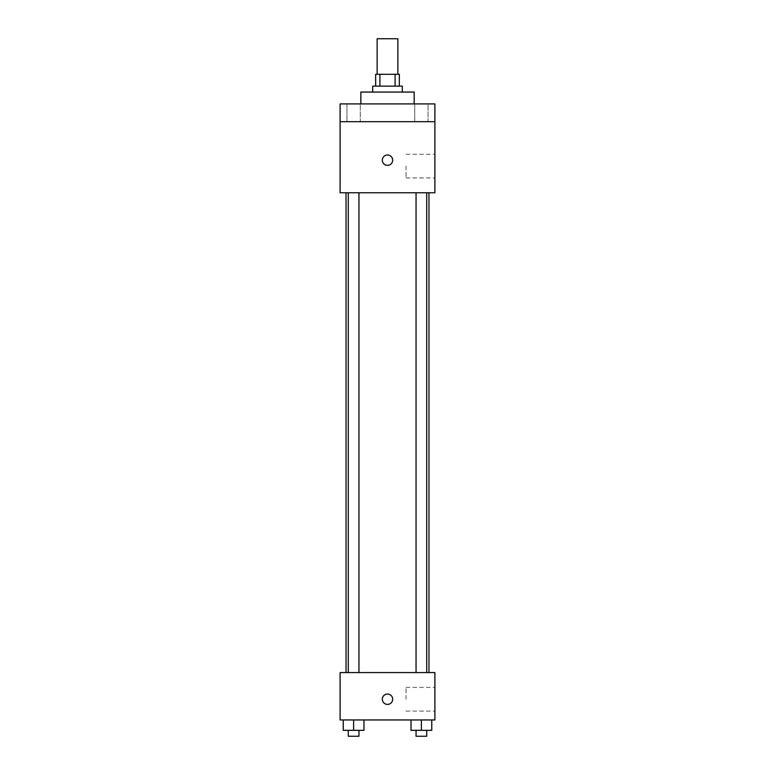 <?xml version="1.0" encoding="UTF-8"?>
<svg xmlns="http://www.w3.org/2000/svg" width="775" height="775" viewBox="0 0 775 775"><rect width="100%" height="100%" fill="white"/><g stroke="black" fill="none" stroke-linecap="round" stroke-linejoin="round"><path stroke-width="0.58" stroke-dasharray="3.88 2.91" d="M377.134 38.75L397.866 38.75M387.5 74.293L377.134 74.293L387.5 74.293M395.095 86.141L395.095 74.293L399.348 74.293L399.348 86.141L379.905 86.141L399.348 86.141M395.095 74.293L375.652 74.293L375.652 86.141L379.905 86.141L375.652 86.141M402.312 86.141L372.688 86.141M372.688 92.06L402.312 92.06L372.688 92.06M379.905 86.141L379.905 74.293M360.84 92.06L414.16 92.06M387.5 103.908L360.84 103.908L387.5 103.908M428.042 103.908L414.722 103.908L428.042 103.908L414.722 103.908L428.042 103.908L428.042 121.685L414.722 121.685L428.042 121.685L414.722 121.685L428.042 121.685L428.042 103.908M360.278 103.908L346.958 103.908L360.278 103.908L346.958 103.908L360.278 103.908L360.278 121.685L346.958 121.685L360.278 121.685L346.958 121.685L360.278 121.685L360.278 103.908M434.891 103.908L340.109 103.908L340.109 121.685L434.891 121.685L434.891 103.908M434.891 121.685L434.891 192.762L340.109 192.762L340.109 121.685L434.891 121.685L340.109 121.685M340.109 160.183L340.109 165.366L340.118 160.183M434.891 166.102L434.891 177.95L434.891 166.102M387.5 192.762L346.037 192.762L387.5 192.762M421.387 192.762L416.049 192.762L421.387 192.762M353.613 192.762L358.951 192.762L353.613 192.762M387.5 155A5.183 5.183 0 0 0 383.015 162.779A5.183 5.183 0 0 0 391.985 162.779A5.183 5.183 0 0 0 387.5 155A5.183 5.183 0 0 0 383.015 162.779A5.183 5.183 0 0 0 391.985 162.779A5.183 5.183 0 0 0 387.5 155M387.5 165.366A5.183 5.183 0 0 1 383.015 157.596A5.183 5.183 0 0 1 391.985 157.596A5.183 5.183 0 0 1 387.5 165.366M406.032 166.102L406.032 177.95L406.032 166.102M387.5 672.574L346.037 672.574L387.5 672.574M421.387 672.574L416.049 672.574L421.387 672.574M353.613 672.574L358.951 672.574L353.613 672.574M434.891 672.574L340.109 672.574L340.109 719.956L434.891 719.956L434.891 672.574M340.109 699.224L340.109 704.407L340.118 699.224M431.752 730.331L421.387 730.331L431.752 730.331L431.752 719.956L411.021 719.956L431.752 719.956L411.021 719.956L431.752 719.956L411.021 719.956L431.752 719.956L411.021 719.956L431.752 719.956L431.752 730.331L411.021 730.331L411.021 719.956L411.021 730.331L426.715 730.331L421.387 730.331L421.387 719.956L421.387 730.331L411.021 730.331L411.021 719.956M363.979 730.331L353.613 730.331L363.979 730.331L363.979 719.956L343.248 719.956L363.979 719.956L343.248 719.956L363.979 719.956L343.248 719.956L363.979 719.956L343.248 719.956L363.979 719.956L363.979 730.331L343.248 730.331L343.248 719.956L343.248 730.331L358.951 730.331L353.613 730.331L353.613 719.956L353.613 730.331L343.248 730.331L343.248 719.956M434.891 699.224L434.891 687.377L434.891 699.224M387.5 694.042A5.183 5.183 0 0 0 383.015 701.821A5.183 5.183 0 0 0 391.985 701.821A5.183 5.183 0 0 0 387.5 694.042A5.183 5.183 0 0 0 383.015 701.821A5.183 5.183 0 0 0 391.985 701.821A5.183 5.183 0 0 0 387.5 694.042M387.5 704.407A5.183 5.183 0 0 1 383.015 696.638A5.183 5.183 0 0 1 391.985 696.638A5.183 5.183 0 0 1 387.5 704.407M406.032 699.224L406.032 687.377L406.032 699.224M416.049 730.331L416.049 736.25L426.715 736.25L416.049 736.25L426.715 736.25L426.715 730.331L416.049 730.331L426.715 730.331M421.387 730.331L421.387 719.956M348.285 730.331L348.285 736.25L358.951 736.25L348.285 736.25L358.951 736.25L358.951 730.331L348.285 730.331L358.951 730.331M353.613 730.331L353.613 719.956M346.958 103.908L346.958 121.685L346.958 103.908M414.722 103.908L414.722 121.685L414.722 103.908M406.032 177.95L434.891 177.95M406.032 154.264L434.891 154.264M358.951 672.574L358.951 192.762M348.285 672.574L348.285 192.762M426.715 672.574L426.715 192.762M416.049 672.574L416.049 192.762M406.032 711.072L434.891 711.072M406.032 687.377L434.891 687.377"/><path stroke-width="1.16" d="M397.866 74.293L397.866 38.75L377.134 38.75L377.134 74.293M379.905 86.141L379.905 74.293L375.652 74.293L375.652 86.141M379.905 74.293L399.348 74.293L399.348 86.141M395.095 86.141L395.095 74.293M372.688 92.06L372.688 86.141L402.312 86.141L402.312 92.06M414.16 103.908L414.16 92.06L360.84 92.06L360.84 103.908M340.109 103.908L434.891 103.908L434.891 121.685L340.109 121.685L340.109 103.908M434.891 121.685L434.891 192.762L340.109 192.762L340.109 121.685M387.5 165.366A5.183 5.183 0 0 1 383.015 157.596A5.183 5.183 0 0 1 391.985 157.596A5.183 5.183 0 0 1 387.5 165.366M340.109 672.574L434.891 672.574L434.891 719.956L340.109 719.956L340.109 672.574M387.5 704.407A5.183 5.183 0 0 1 383.015 696.638A5.183 5.183 0 0 1 391.985 696.638A5.183 5.183 0 0 1 387.5 704.407M411.021 719.956L411.021 730.331L431.752 730.331L431.752 719.956L431.752 730.331M421.387 730.331L421.387 719.956M426.715 730.331L426.715 736.25L416.049 736.25L416.049 730.331M343.248 719.956L343.248 730.331L363.979 730.331L363.979 719.956L363.979 730.331M353.613 730.331L353.613 719.956M358.951 730.331L358.951 736.25L348.285 736.25L348.285 730.331M428.963 672.574L428.963 192.762M346.037 672.574L346.037 192.762M416.049 192.762L416.049 672.574M426.715 192.762L426.715 672.574M358.951 672.574L358.951 192.762M348.285 672.574L348.285 192.762"/></g></svg>

